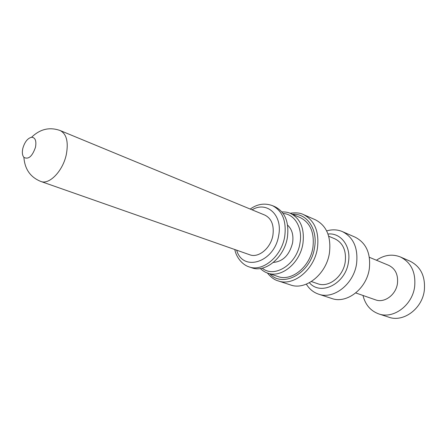 <?xml version="1.0" encoding="UTF-8"?>
<svg xmlns="http://www.w3.org/2000/svg" width="447" height="447" viewBox="0 0 447 447"><rect width="100%" height="100%" fill="white"/><g stroke="black" fill="none" stroke-linecap="round" stroke-linejoin="round"><path stroke-width="0.67" d="M376.441 260.238C384.325 254.868 392.326 253.779 400.439 256.986L410.128 261.221C420.806 266.691 425.533 276.442 424.315 290.472C422.158 308.832 403.295 322.611 388.761 317.18L378.721 313.889C370.535 310.866 365.294 304.725 362.992 295.467M326.662 230.92C332.171 229.272 337.418 229.501 342.408 231.607C353.488 237.346 358.215 248.018 356.589 263.624C353.84 284.085 333.602 299.836 318.543 294.137C313.414 292.383 309.346 289.058 306.34 284.152M342.408 231.607L355.125 237.167C366.143 242.866 370.881 253.365 369.334 268.675C366.702 288.745 346.71 304.116 331.724 298.462L318.543 294.137M400.439 256.986C411.19 262.501 415.928 272.385 414.654 286.639C412.413 305.307 393.343 319.359 378.721 313.889M327.986 234.027C340.81 232.507 351.275 246.252 348.448 262.093C345.687 283.75 320.739 296.266 309.397 282.727M328.696 236.228L334.932 238.854C343.005 242.945 346.436 250.638 345.229 261.936C343.218 276.654 328.629 287.997 317.795 283.75L311.397 281.554M329.456 252.873C326.455 274.167 305.72 290.723 290.516 284.94L278.129 280.872C293.388 286.695 314.33 269.776 317.448 248.113C319.337 231.602 314.671 220.421 303.44 214.571L315.381 219.79C326.573 225.612 331.266 236.636 329.456 252.873M260.338 268.513C262.769 270.826 265.233 272.357 267.719 273.106L277.961 276.531C291.511 281.772 310.123 266.742 312.9 247.509C314.604 232.814 310.447 222.874 300.423 217.695L290.5 213.426C288.186 212.331 285.331 211.833 281.934 211.928M287.594 225.137C292.02 229.238 293.685 235.122 292.595 242.788C289.511 254.946 283.096 261.495 273.357 262.434M287.393 237.441C284.381 257.36 265.406 273.078 251.784 267.781L249.057 266.87C262.685 272.173 281.699 256.382 284.733 236.396C286.616 221.125 282.515 210.878 272.43 205.637L275.073 206.777C285.147 212.007 289.254 222.232 287.393 237.441M272.921 235.116C270.927 248.068 258.573 258.332 249.722 254.762L40.817 181.448C49.299 185.052 62.915 170.977 66.301 154.573C68.614 141.984 66.592 133.983 60.239 130.569L264.859 215.108C271.497 218.477 274.184 225.143 272.921 235.116M23.903 157.378C28.446 159.758 32.307 156.383 35.486 147.259C36.581 140.844 35.279 137.508 31.586 137.251C27.602 138.257 24.68 141.973 22.819 148.387C21.953 152.444 22.316 155.439 23.903 157.378C24.786 169.223 30.424 177.247 40.817 181.448M355.762 292.941L375.536 299.848C384.414 303.345 396.059 294.78 397.461 283.42C398.277 274.659 395.36 268.63 388.711 265.328L369.362 257.304M292.489 214.281C306.821 213.13 317.962 229.087 314.559 247.565C311.073 272.955 283.001 288.511 269.77 273.793M267.719 273.106C281.297 278.369 300.054 263.071 302.926 243.57C304.692 228.674 300.546 218.622 290.5 213.426M262.221 268.161C274.514 278.587 296.976 264.227 299.998 243.017C302.82 227.746 294.685 214.091 283.107 213.448M252.069 209.822C266.781 200.737 282.761 215.007 278.716 235.256C274.832 262.227 242.838 272.469 236.664 250.18M267.334 272.972C270.949 277.324 274.547 279.956 278.129 280.872M290.125 213.264C295.73 212.431 300.166 212.867 303.44 214.571M234.781 249.521C236.374 257.695 242.632 264.942 249.057 266.87M250.225 209.062C257.299 203.977 264.702 202.837 272.43 205.637M60.239 130.569C49.69 126.775 40.141 129.004 31.586 137.251"/></g></svg>
